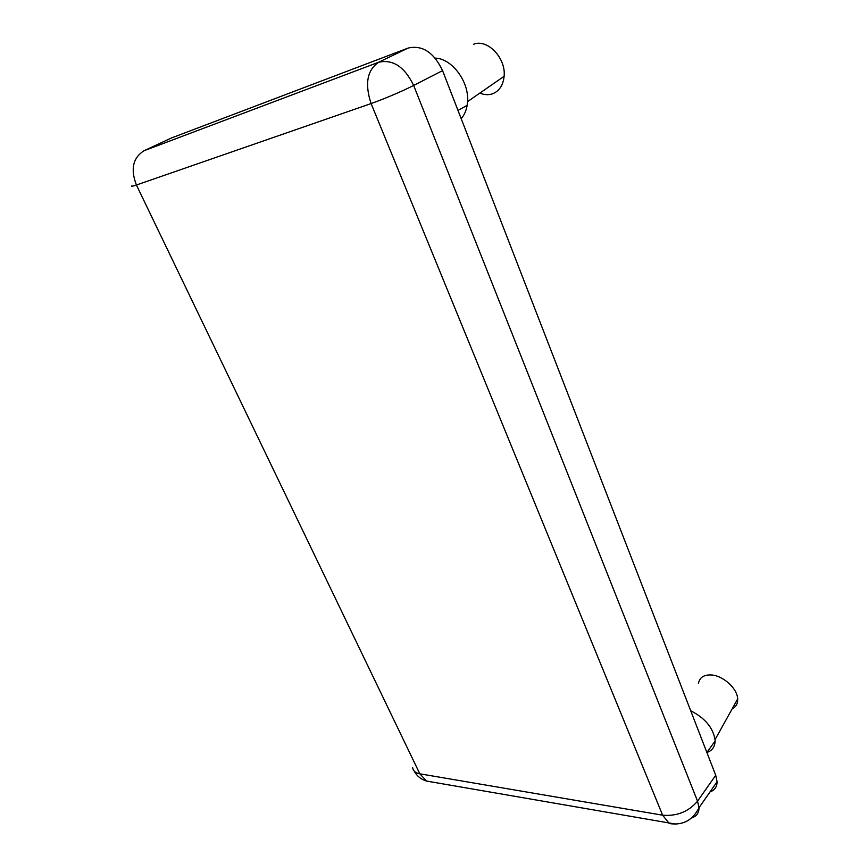 <?xml version="1.0" encoding="UTF-8"?>
<svg xmlns="http://www.w3.org/2000/svg" width="868" height="868" viewBox="0 0 868 868"><rect width="100%" height="100%" fill="white"/><g stroke="black" fill="none" stroke-linecap="round" stroke-linejoin="round"><path stroke-width="1.3" d="M698.458 683.409C699.586 677.496 703.84 674.675 711.239 674.957C723.001 675.51 737.42 688.541 737.681 698.935C737.865 703.568 736.053 706.834 732.234 708.722M690.711 710.773C704.849 717.966 712.964 727.59 715.048 739.655L715.102 741.044C714.917 746.838 712.183 750.657 706.888 752.502M473.461 44.322C487.274 38.366 506.142 58.026 504.113 76.308C503.136 85.465 499.154 91.346 492.167 93.928C488.239 95.144 484.138 94.872 479.874 93.082M435.183 58.113C451.968 58.471 469.241 81.733 467.559 101.599L467.147 105.353C466.235 110.735 464.25 115.173 461.19 118.656M171.56 137.936L408.112 48.076C422.347 44.843 433.837 52.351 442.561 70.612L715.72 775.287L717.087 781.775C717.022 786.885 714.668 790.26 710.024 791.898M172.775 137.372L144.088 150.707L378.643 62.246L408.112 48.076M442.561 70.612L413.656 85.455L697.546 801.175L715.72 775.287M371.103 103.563L136.417 185.014L419.819 773.811L662.631 815.193L371.103 103.563C364.603 83.87 367.121 70.091 378.643 62.246C392.933 59.078 404.607 66.814 413.656 85.455C400.126 92.171 385.934 98.203 371.103 103.563M131.903 185.763C130.884 186.642 132.392 186.392 136.417 185.014C130.352 169.206 132.902 157.781 144.088 150.707M697.546 801.175C688.584 811.71 676.942 816.376 662.631 815.193L669.261 823.537C682.769 825.62 692.686 820.347 699 807.717L697.546 801.175M691.774 817.819C696.581 816.311 698.99 812.947 699 807.717L717.087 781.775M676.053 824.166L426.589 781.07L419.819 773.811C415.457 772.987 413.07 770.882 412.669 767.518M432.253 782.068L426.589 781.07C421.034 779.453 416.868 776.079 414.09 770.936M737.681 698.935L715.048 739.655M706.867 752.458L715.102 741.044M504.113 76.308L467.559 101.599M458 110.42L467.147 105.353"/></g></svg>

